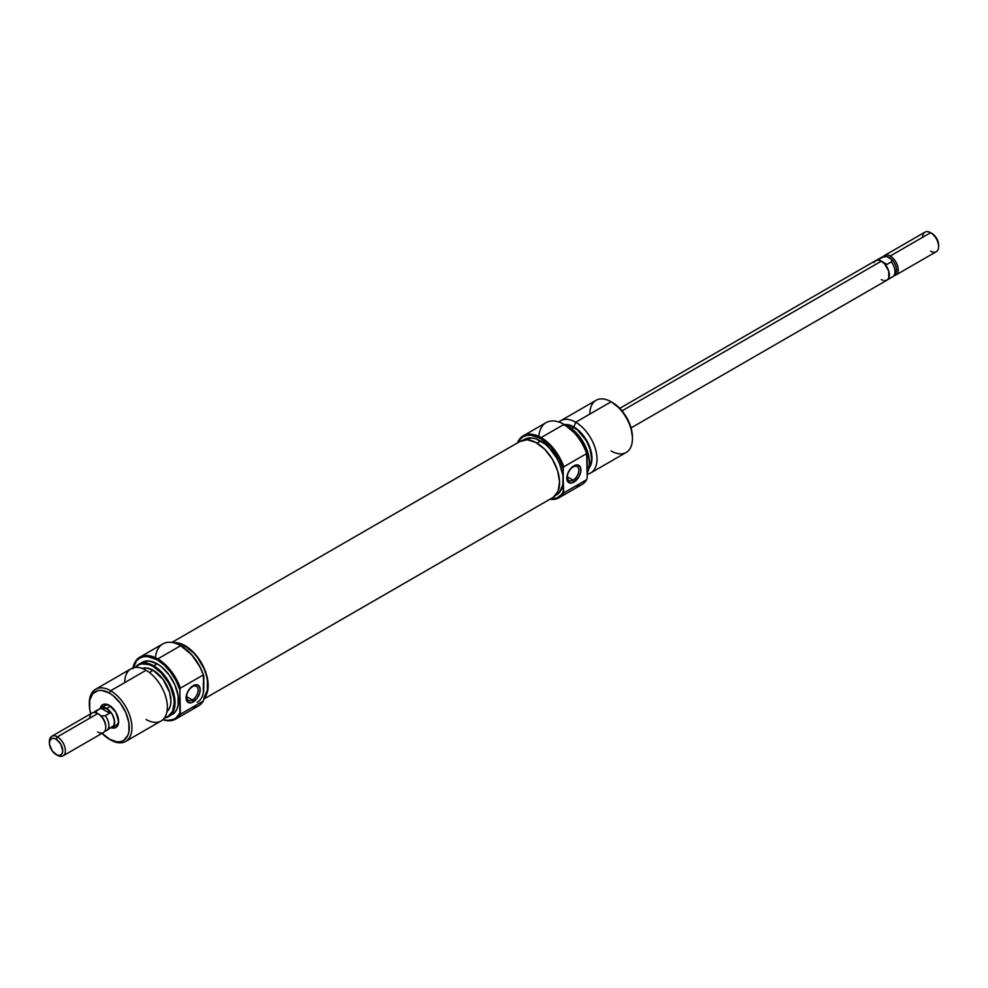 <?xml version="1.0" encoding="UTF-8"?>
<svg xmlns="http://www.w3.org/2000/svg" width="988" height="988" viewBox="0 0 988 988"><rect width="100%" height="100%" fill="white"/><g stroke="black" fill="none" stroke-linecap="round" stroke-linejoin="round"><path stroke-width="1.48" d="M559.01 497.767L581.907 484.552A35.766 20.649 -120 0 0 586.65 479.686L563.753 492.901A35.766 20.649 60 0 1 559.01 497.767A35.766 20.649 60 0 1 549.921 499.249A35.766 20.649 -120 0 0 563.753 492.901L563.222 491.765A35.012 20.217 60 0 1 550.341 499.014L556.923 498.014L561.542 494.432L563.222 491.765L563.222 480.168A31.999 18.476 -120 0 0 540.584 440.969L536.953 443.069L540.584 440.969A31.999 18.476 -120 0 0 524.591 439.388L523.455 440.043M517.836 442.698A35.012 20.217 60 0 1 540.584 438.511L541.128 437.585A35.766 20.649 -120 0 0 517.416 442.945A35.766 20.649 60 0 1 523.232 435.819A35.766 20.649 60 0 1 541.128 437.585L564.012 424.371A35.766 20.649 60 0 1 586.65 453.603L587.181 454.727A35.012 20.217 -120 0 0 564.556 424.679L574.93 433.3L580.882 441.216L585.501 450.133L587.181 454.727L587.181 477.933L586.65 453.603A35.766 20.649 -120 0 0 564.012 424.371A35.766 20.649 -120 0 0 546.129 422.605L523.232 435.819M538.831 436.387A35.766 20.649 60 0 1 564.012 424.371L541.128 437.585A35.766 20.649 60 0 1 563.753 466.818L586.65 453.603L563.753 466.818A35.766 20.649 -120 0 0 541.128 437.585L540.584 438.511L550.971 447.132L559.43 459.432L563.222 468.571L563.222 480.168L562.789 474.82L559.406 463.446L556.59 457.864L549.254 447.959L545.006 444.02L536.175 438.919L531.927 437.956L524.591 439.388M573.102 480.18A8.089 4.668 120 0 0 578.82 470.276A8.089 4.668 120 0 0 573.102 466.966L573.867 465.867A9.979 5.755 -60 0 1 580.919 469.942A9.979 5.755 -60 0 1 573.867 482.169L573.102 480.18L567.371 476.883L573.102 480.18A8.089 4.668 -60 0 1 569.051 480.588A8.089 4.668 -60 0 1 567.816 474.104A8.089 4.668 -60 0 1 573.102 466.966A8.089 4.668 -60 0 1 577.153 466.558A8.089 4.668 -60 0 1 578.388 473.054A8.089 4.668 -60 0 1 573.102 480.18L573.867 482.169L578.857 476.895L580.783 471.609L580.388 467.139L577.782 464.978L573.867 465.867L571.163 468.053L568.001 472.882L566.816 478.093L568.001 481.934L571.163 483.107L573.867 482.169A9.979 5.755 -60 0 1 566.816 478.093A9.979 5.755 -60 0 1 573.867 465.867L573.102 466.966A8.089 4.668 120 0 0 567.371 476.883A8.089 4.668 120 0 0 573.102 480.18M568.014 426.68A30.122 17.389 60 0 1 587.909 471.535A30.122 17.389 60 0 1 587.181 473.054A30.122 17.389 -120 0 0 568.014 426.68L568.014 426.68A30.122 17.389 -120 0 0 566.346 425.791A30.122 17.389 60 0 1 568.014 426.68L568.014 426.68M588.033 471.227A29.689 17.142 -120 0 0 588.156 470.93A29.689 17.142 -120 0 0 568.545 426.73L564.444 424.828M632.444 438.672L632.444 437.128A28.232 16.302 -120 0 0 612.474 402.548L611.14 401.783A30.122 17.389 60 0 1 632.444 438.672A30.122 17.389 60 0 1 611.14 450.96M590.775 472.906A30.122 17.389 60 0 1 587.181 474.166A30.122 17.389 -120 0 0 596.159 451.726A30.122 17.389 -120 0 0 575.708 422.234A30.122 17.389 60 0 1 595.394 448.774A30.122 17.389 60 0 1 590.775 472.906L626.194 452.455A30.122 17.389 -120 0 0 630.813 428.323A30.122 17.389 -120 0 0 611.14 401.783L620.118 408.711L626.59 417.455L630.924 427.434L632.444 437.128M563.815 424.704L570.335 425.346L573.867 426.989L575.708 422.234A30.122 17.389 -120 0 0 558.899 422.024A30.122 17.389 60 0 1 560.653 420.74A30.122 17.389 60 0 1 575.708 422.234L611.14 401.783L575.708 422.234L573.867 426.989A25.602 14.783 60 0 1 589.787 447.119A25.602 14.783 60 0 1 589.033 468.065M589.256 466.892A25.033 14.45 -120 0 0 573.867 427.446L571.607 428.755L573.867 427.446A25.033 14.45 -120 0 0 565.198 425.062M517.712 442.957L520.009 439.327L523.084 436.782L526.839 435.387L531.112 435.214L540.584 438.511A35.012 20.217 60 0 1 563.222 468.571L562.789 485.009L559.406 492.481L556.59 494.815A31.999 18.476 -120 0 0 563.222 480.168L563.753 492.901L586.65 479.686A35.766 20.649 60 0 1 575.312 486.232M587.934 471.437L589.54 463.076L589.132 458.123L585.995 447.576L583.389 442.389L576.572 433.201L568.545 426.73A29.689 17.142 -120 0 0 565.383 425.173M564.42 424.605A25.602 14.783 60 0 1 573.867 426.989L580.796 432.571L588.922 444.971L591.973 458.346L591.627 462.223L588.922 468.189M588.589 467.744L591.232 461.902L591.577 458.111L590.219 449.503L586.39 440.66L577.325 429.829L570.409 425.84L564.037 425.211M589.836 414.071A30.122 17.389 60 0 1 611.14 401.783A30.122 17.389 -120 0 0 596.085 400.288L560.653 420.74M587.181 477.933L586.65 479.686L587.181 477.933M563.222 468.571L563.753 466.818L563.222 468.571M519.824 441.574L527.11 439.746L535.842 442.439L544.697 449.244L552.317 459.111L557.541 470.547L559.579 481.811L558.109 491.184L553.379 497.236L203.812 699.059L553.379 497.236A32.505 18.772 -120 0 0 552.588 459.568A32.505 18.772 -120 0 0 520.343 441.253L171.85 642.447M173.271 642.719A32.505 18.772 60 0 1 202.083 664.06A32.505 18.772 60 0 1 203.812 698.602L206.69 694.07L208.147 684.696L206.122 673.433L200.897 661.997L193.278 652.129L188.918 648.276L179.952 643.435L173.271 642.719M203.812 699.084L552.848 497.557A32.505 18.772 -120 0 0 553.379 497.236L552.811 497.594M104.987 705.556A11.3 6.521 60 0 1 109.989 705.778A11.3 6.521 -120 0 0 103.357 707.334M100.233 708.384A13.177 7.608 60 0 1 109.298 705.346L105.741 704.111L102.715 704.691L100.159 708.729M133.145 667.863A35.012 20.217 60 0 1 157.228 659.848L157.759 658.922A35.766 20.649 60 0 1 180.384 688.154L203.281 674.928L203.812 676.064A35.012 20.217 -120 0 0 181.187 646.016L180.656 645.707A35.766 20.649 60 0 1 203.281 674.928A35.766 20.649 -120 0 0 180.656 645.707L191.561 654.636L200.021 666.925L203.812 676.064L203.812 687.673A31.999 18.476 60 0 1 197.18 702.32M155.462 657.724A35.766 20.649 60 0 1 180.656 645.707L157.759 658.922A35.766 20.649 -120 0 0 132.985 667.913A35.766 20.649 60 0 1 139.876 657.156A35.766 20.649 60 0 1 157.759 658.922L180.656 645.707A35.766 20.649 -120 0 0 162.761 643.929L139.876 657.156M180.384 714.238L179.853 713.101A35.012 20.217 60 0 1 162.995 719.573L167.602 720.388L173.555 719.35L176.062 717.868L179.853 713.101L179.853 689.896L180.384 714.238A35.766 20.649 60 0 1 175.642 719.103A35.766 20.649 60 0 1 162.872 719.684A35.766 20.649 -120 0 0 180.384 714.238L203.281 701.023L180.384 714.238M192.388 686.759A8.089 4.668 120 0 0 186.67 696.676A8.089 4.668 120 0 0 192.388 699.986L193.166 701.962A9.979 5.755 -60 0 1 186.102 697.886A9.979 5.755 -60 0 1 193.166 685.672L192.388 686.759A8.089 4.668 -60 0 1 196.439 686.364A8.089 4.668 -60 0 1 197.686 692.847A8.089 4.668 -60 0 1 192.388 699.986A8.089 4.668 -60 0 1 188.35 700.381A8.089 4.668 -60 0 1 187.103 693.897A8.089 4.668 -60 0 1 192.388 686.759L190.462 687.846L187.3 692.674L186.238 696.219L186.646 700.702L189.239 702.851L191.783 702.604L197.081 698.331L199.675 693.168L200.082 688.228L198.156 685.178L195.859 684.733L193.166 685.672A9.979 5.755 -60 0 1 200.218 689.748A9.979 5.755 -60 0 1 193.166 701.962L192.388 699.986L186.67 696.676L192.388 699.986A8.089 4.668 120 0 0 198.119 690.069A8.089 4.668 120 0 0 192.388 686.759M153.758 665.838L153.226 666.505A29.689 17.142 60 0 1 173.369 695.515A29.689 17.142 60 0 1 164.601 717.683L168.071 716.448L172.616 711.212L174.221 702.863L173.814 697.899L170.677 687.352L168.071 682.177L161.266 672.989L153.226 666.505L153.758 665.838A30.122 17.389 60 0 1 173.443 692.378A30.122 17.389 60 0 1 168.825 716.522A30.122 17.389 60 0 1 164.465 717.881A30.122 17.389 -120 0 0 174.32 695.898A30.122 17.389 -120 0 0 153.758 665.838L157.228 663.85L153.758 665.838A30.122 17.389 -120 0 0 135.356 667.443A30.122 17.389 60 0 1 138.703 664.356A30.122 17.389 60 0 1 153.758 665.838M125.698 741.42L161.118 720.968A30.122 17.389 -120 0 0 165.737 696.836A30.122 17.389 -120 0 0 146.063 670.284L110.631 690.748L109.298 693.045A28.232 16.302 60 0 1 129.267 727.637A28.232 16.302 60 0 1 109.298 739.16L110.631 739.926A30.122 17.389 -120 0 0 131.935 727.637A30.122 17.389 -120 0 0 110.631 690.748A30.122 17.389 60 0 1 130.305 717.288A30.122 17.389 60 0 1 125.698 741.42A30.122 17.389 60 0 1 110.631 739.926L101.665 732.997M89.34 703.827A30.122 17.389 60 0 1 95.577 689.254A30.122 17.389 60 0 1 110.631 690.748L146.063 670.284A30.122 17.389 60 0 1 167.355 707.173A30.122 17.389 60 0 1 146.063 719.474M153.226 670.296L149.386 672.519L153.226 670.296L146.459 667.95L142.087 668.419A25.033 14.45 -120 0 1 153.226 670.296A25.033 14.45 -120 0 1 169.207 691.168A25.033 14.45 -120 0 1 166.984 711.558L169.59 708.013L170.591 704.753L170.936 700.961L169.59 692.366L163.069 679.423L153.226 670.296M172.283 714.522A30.122 17.389 -120 0 0 176.901 690.39A30.122 17.389 -120 0 0 157.228 663.85L149.077 661.009L142.161 662.355A30.122 17.389 -120 0 1 157.228 663.85L161.377 666.715L169.059 674.816L174.925 684.993L178.112 695.7L178.112 705.296L176.901 709.211L174.925 712.323L168.825 716.522M185.176 646.164L183.225 647.288L185.176 646.164L180.767 644.127L174.691 643.089A31.999 18.476 -120 0 1 185.176 646.164A31.999 18.476 -120 0 1 205.208 671.704A31.999 18.476 -120 0 1 203.812 697.886L207.369 690.204L207.369 680.016L206.084 674.372L203.997 668.641L197.748 657.835L193.833 653.154L185.176 646.164M203.38 682.325L203.38 692.514M203.812 687.673L203.281 674.928L180.384 688.154A35.766 20.649 -120 0 0 157.759 658.922L157.228 659.848L164.255 665.085L170.714 672.26L176.062 680.769L179.853 689.896L180.384 688.154L179.853 689.896A35.012 20.217 60 0 0 157.228 659.848L147.743 656.551L143.47 656.724L139.716 658.119L136.64 660.663L132.935 668.839M175.642 719.103L198.539 705.889A35.766 20.649 -120 0 0 203.281 701.023A35.766 20.649 60 0 1 191.944 707.556M135.591 667.419L138.382 665.035L141.568 663.862L149.139 664.603L153.226 666.505A29.689 17.142 60 0 0 135.591 667.419M124.76 682.585A30.122 17.389 60 0 1 146.063 670.284A30.122 17.389 -120 0 0 130.996 668.802L95.577 689.254M90.859 714.275L89.723 709.298L89.723 700.294L92.699 693.712L98.207 690.526L101.665 690.39L109.298 693.045L113.2 695.737L120.4 703.333L125.908 712.879L128.885 722.907L128.885 731.91L127.748 735.578L123.426 740.555L120.4 741.679L116.942 741.815L109.298 739.16A28.232 16.302 60 0 1 102.011 733.355M111.113 727.711L115.892 727.514L117.905 725.192L118.622 721.487L115.892 712.299L109.298 705.346A13.177 7.608 60 0 1 118.622 721.487A13.177 7.608 60 0 1 111.459 727.81M113.916 725.637A11.3 6.521 -120 0 0 118.597 720.672A11.3 6.521 60 0 1 116.275 725.118M110.631 690.748A30.122 17.389 -120 0 0 89.34 703.036L89.34 704.58A28.232 16.302 60 0 1 109.298 693.045L110.631 690.748M90.711 713.793A28.232 16.302 60 0 1 89.34 704.58M203.812 699.269L203.281 701.023L203.812 699.269M922.631 237.318A11.3 6.521 60 0 1 930.61 232.699L890.237 256.016A11.3 6.521 -120 0 0 883.173 256.855A11.3 6.521 60 0 1 884.593 255.447A11.3 6.521 60 0 1 890.237 256.016A11.3 6.521 60 0 1 898.228 269.848A11.3 6.521 60 0 1 895.881 275.01A11.3 6.521 60 0 1 893.979 275.541A11.3 6.521 -120 0 0 898.228 269.848L896.437 269.848A10.028 5.792 -120 0 0 891.806 259.486L891.361 261.882L887.014 264.401L881.382 261.141L622.02 410.86L881.358 261.141A11.3 6.521 -120 0 0 875.714 260.573L873.985 262.573M880.382 258.251A11.214 6.484 60 0 1 882.729 256.905L886.891 256.645A10.028 5.792 60 0 1 891.806 259.486L891.361 261.882A11.214 6.484 60 0 1 893.905 275.64L895.486 273.404A10.028 5.792 -120 0 0 896.437 269.848A10.028 5.792 60 0 1 894.572 274.306M886.977 280.073L892.658 276.801A11.214 6.484 -120 0 0 891.361 261.882L887.014 264.401L878.369 259.412L883.729 256.794M884.421 280.641L887.014 280.135L888.743 278.147L888.743 271.095L884.421 263.598L878.369 259.412L882.729 256.905L886.891 256.645L891.806 259.486L886.891 256.645A10.028 5.792 -120 0 0 885.791 256.608A10.028 5.792 -120 0 0 885.347 256.67A10.028 5.792 60 0 1 886.891 256.645L891.806 259.486A10.028 5.792 60 0 1 896.437 269.848L898.228 269.848A11.3 6.521 -120 0 0 890.237 256.016L930.61 232.699L931.943 233.464L930.61 232.699A11.3 6.521 -120 0 0 924.966 232.143L884.593 255.447M99.998 708.68L102.196 707.408L106.642 708.421L110.545 706.161L106.642 708.421A11.3 6.521 60 0 1 114.015 718.375A11.3 6.521 60 0 1 112.286 727.427A11.3 6.521 60 0 1 111.595 727.736M100.381 708.297A11.3 6.521 60 0 1 100.986 707.865A11.3 6.521 60 0 1 106.642 708.421L112.286 714.386L109.68 710.928L105.42 707.964L100.986 708.235L106.642 708.482L108.557 710.347L109.631 713.213L100.986 708.235L96.639 710.743L96.194 713.151L96.639 710.743A11.214 6.484 -120 0 0 94.095 712.36L94.021 712.459A11.214 6.484 60 0 1 95.342 711.199A11.214 6.484 60 0 1 96.639 710.743L100.986 708.235L109.631 713.213L105.271 715.732A11.214 6.484 60 0 1 106.568 730.638A11.214 6.484 60 0 1 105.271 731.095L105.271 731.095A11.214 6.484 -120 0 0 105.271 715.732L101.109 715.991A10.028 5.792 -120 0 0 98.652 714.065L97.763 713.546A11.3 6.521 60 0 1 105.753 727.378L105.753 726.353A10.028 5.792 -120 0 0 101.109 715.991A10.028 5.792 60 0 1 105.753 726.353L105.753 727.378A11.3 6.521 -120 0 0 97.763 713.546L57.39 736.85L56.057 739.16A9.411 5.434 60 0 1 62.713 750.682A9.411 5.434 60 0 1 56.057 754.536L57.39 755.301A11.3 6.521 -120 0 0 65.369 750.682A11.3 6.521 -120 0 0 57.39 736.85A11.3 6.521 60 0 1 64.763 746.805A11.3 6.521 60 0 1 63.034 755.857A11.3 6.521 60 0 1 57.39 755.301L52.364 751.102L49.524 744.582L49.524 741.58L51.351 738.691L53.513 738.271L56.057 739.16L60.762 744.125L62.713 750.682L62.207 753.338L60.762 754.993L58.601 755.412L56.057 754.536A9.411 5.434 60 0 1 49.4 743.001A9.411 5.434 60 0 1 56.057 739.16L57.39 736.85L97.763 713.546A11.3 6.521 -120 0 0 92.119 712.99L51.734 736.295A11.3 6.521 60 0 1 57.39 736.85A11.3 6.521 -120 0 0 49.4 741.469L49.4 743.001M89.772 718.153A11.3 6.521 60 0 1 97.763 713.546M63.034 755.857L103.407 732.553A11.3 6.521 -120 0 0 105.753 727.378A11.3 6.521 60 0 1 97.763 731.985M109.68 727.86L112.249 727.353A11.214 6.484 -120 0 0 113.966 718.362A11.214 6.484 -120 0 0 106.642 708.482A11.214 6.484 -120 0 0 101.023 707.927L100.047 708.742M49.425 742.284A11.3 6.521 60 0 1 51.734 736.295M95.342 711.199L102.233 707.482L105.086 707.766L107.692 709.285L109.631 713.213L105.271 715.732L101.109 715.991L98.652 714.065M106.568 730.638L113.966 725.377L114.423 720.351L112.249 714.398L114.015 718.375L114.472 723.957L113.274 726.6L111.076 727.872M882.729 256.905A11.214 6.484 -120 0 0 881.432 257.362L875.751 260.647M893.905 275.64A11.214 6.484 60 0 1 891.361 277.258M895.881 275.01L936.266 251.705A11.3 6.521 -120 0 0 937.995 242.653A11.3 6.521 -120 0 0 930.61 232.699L930.61 232.699A11.3 6.521 60 0 1 938.6 246.531A11.3 6.521 60 0 1 930.61 251.15M938.6 244.999L936.649 238.441L931.943 233.464A9.411 5.434 -120 0 1 938.6 244.999L938.6 246.531M881.358 279.579L882.914 280.308M631.06 427.915L887.014 280.135A11.3 6.521 -120 0 0 888.743 271.095A11.3 6.521 -120 0 0 881.358 261.141L878.307 260.079L875.714 260.573L619.76 408.353M887.014 264.401L878.369 259.412L887.014 264.401M611.14 401.783L612.474 402.548M556.59 494.815L555.466 495.47M107.05 704.358L100.986 707.865M138.703 664.356L142.161 662.355M118.338 723.932L112.286 727.427M110.631 739.926L109.298 739.16M883.852 256.781L885.791 256.608M57.39 755.301L56.057 754.536M930.61 232.699L931.943 233.464"/></g></svg>
